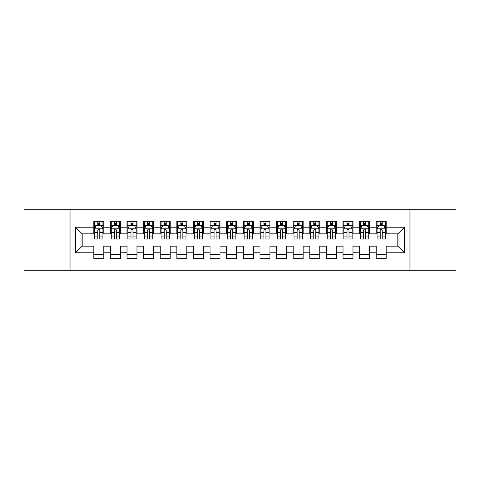 <?xml version="1.0" encoding="UTF-8"?>
<svg xmlns="http://www.w3.org/2000/svg" width="480" height="480" viewBox="0 0 480 480"><rect width="100%" height="100%" fill="white"/><g stroke="black" fill="none" stroke-linecap="round" stroke-linejoin="round"><path stroke-width="0.72" d="M409.974 270.738L456 270.738L456 209.262L409.974 209.262L409.974 270.738L70.026 270.738L70.026 209.262L24 209.262L24 270.738L70.026 270.738M409.974 209.262L70.026 209.262M75.51 252.792L75.51 227.208L93.786 227.208L93.786 233.85L82.152 233.85L82.152 246.15L75.51 252.792L93.786 252.792L93.786 258.69L103.752 258.69L103.752 252.792L110.4 252.792L110.4 258.69L120.372 258.69L120.372 252.792L127.014 252.792L127.014 258.69L136.986 258.69L136.986 252.792L143.628 252.792L143.628 258.69L153.6 258.69L153.6 252.792L160.248 252.792L160.248 258.69L170.214 258.69L170.214 252.792L176.862 252.792L176.862 258.69L186.828 258.69L186.828 252.792L193.476 252.792L193.476 258.69L203.448 258.69L203.448 252.792L210.09 252.792L210.09 258.69L220.062 258.69L220.062 252.792L226.71 252.792L226.71 258.69L236.676 258.69L236.676 252.792L243.324 252.792L243.324 258.69L253.29 258.69L253.29 252.792L259.938 252.792L259.938 258.69L269.91 258.69L269.91 252.792L276.552 252.792L276.552 258.69L286.524 258.69L286.524 252.792L293.172 252.792L293.172 258.69L303.138 258.69L303.138 252.792L309.786 252.792L309.786 258.69L319.752 258.69L319.752 252.792L326.4 252.792L326.4 258.69L336.372 258.69L336.372 252.792L343.014 252.792L343.014 258.69L352.986 258.69L352.986 252.792L359.628 252.792L359.628 258.69L369.6 258.69L369.6 252.792L376.248 252.792L376.248 258.69L386.214 258.69L386.214 246.15L397.848 246.15L397.848 233.85L386.214 233.85L386.214 227.208L404.49 227.208L404.49 252.792L386.214 252.792M386.214 227.208L386.214 221.31L376.248 221.31L376.248 227.208L369.6 227.208L369.6 221.31L359.628 221.31L359.628 227.208L352.986 227.208L352.986 221.31L343.014 221.31L343.014 227.208L336.372 227.208L336.372 221.31L326.4 221.31L326.4 227.208L319.752 227.208L319.752 221.31L309.786 221.31L309.786 227.208L303.138 227.208L303.138 221.31L293.172 221.31L293.172 227.208L286.524 227.208L286.524 221.31L276.552 221.31L276.552 227.208L269.91 227.208L269.91 221.31L259.938 221.31L259.938 227.208L253.29 227.208L253.29 221.31L243.324 221.31L243.324 227.208L236.676 227.208L236.676 221.31L226.71 221.31L226.71 227.208L220.062 227.208L220.062 221.31L210.09 221.31L210.09 227.208L203.448 227.208L203.448 221.31L193.476 221.31L193.476 227.208L186.828 227.208L186.828 221.31L176.862 221.31L176.862 227.208L170.214 227.208L170.214 221.31L160.248 221.31L160.248 227.208L153.6 227.208L153.6 221.31L143.628 221.31L143.628 227.208L136.986 227.208L136.986 221.31L127.014 221.31L127.014 227.208L120.372 227.208L120.372 221.31L110.4 221.31L110.4 227.208L103.752 227.208L103.752 221.31L93.786 221.31L93.786 227.208M369.6 252.792L369.6 246.15L376.248 246.15L376.248 252.792M404.49 227.208L397.848 233.85M352.986 252.792L352.986 246.15L359.628 246.15L359.628 252.792M376.248 227.208L376.248 233.85L369.6 233.85L369.6 227.208M336.372 252.792L336.372 246.15L343.014 246.15L343.014 252.792M359.628 227.208L359.628 233.85L352.986 233.85L352.986 227.208M319.752 252.792L319.752 246.15L326.4 246.15L326.4 252.792M343.014 227.208L343.014 233.85L336.372 233.85L336.372 227.208M303.138 252.792L303.138 246.15L309.786 246.15L309.786 252.792M326.4 227.208L326.4 233.85L319.752 233.85L319.752 227.208M286.524 252.792L286.524 246.15L293.172 246.15L293.172 252.792M309.786 227.208L309.786 233.85L303.138 233.85L303.138 227.208M269.91 252.792L269.91 246.15L276.552 246.15L276.552 252.792M293.172 227.208L293.172 233.85L286.524 233.85L286.524 227.208M253.29 252.792L253.29 246.15L259.938 246.15L259.938 252.792M276.552 227.208L276.552 233.85L269.91 233.85L269.91 227.208M236.676 252.792L236.676 246.15L243.324 246.15L243.324 252.792M259.938 227.208L259.938 233.85L253.29 233.85L253.29 227.208M220.062 252.792L220.062 246.15L226.71 246.15L226.71 252.792M243.324 227.208L243.324 233.85L236.676 233.85L236.676 227.208M203.448 252.792L203.448 246.15L210.09 246.15L210.09 252.792M226.71 227.208L226.71 233.85L220.062 233.85L220.062 227.208M186.828 252.792L186.828 246.15L193.476 246.15L193.476 252.792M210.09 227.208L210.09 233.85L203.448 233.85L203.448 227.208M170.214 252.792L170.214 246.15L176.862 246.15L176.862 252.792M193.476 227.208L193.476 233.85L186.828 233.85L186.828 227.208M153.6 252.792L153.6 246.15L160.248 246.15L160.248 252.792M176.862 227.208L176.862 233.85L170.214 233.85L170.214 227.208M136.986 252.792L136.986 246.15L143.628 246.15L143.628 252.792M160.248 227.208L160.248 233.85L153.6 233.85L153.6 227.208M120.372 252.792L120.372 246.15L127.014 246.15L127.014 252.792M143.628 227.208L143.628 233.85L136.986 233.85L136.986 227.208M103.752 252.792L103.752 246.15L110.4 246.15L110.4 252.792M127.014 227.208L127.014 233.85L120.372 233.85L120.372 227.208M82.152 246.15L93.786 246.15L93.786 252.792M110.4 227.208L110.4 233.85L103.752 233.85L103.752 227.208M376.248 225.462L377.076 225.462M385.386 225.462L386.214 225.462M359.628 225.462L360.462 225.462M368.772 225.462L369.6 225.462M343.014 225.462L343.848 225.462M352.152 225.462L352.986 225.462M326.4 225.462L327.228 225.462M335.538 225.462L336.372 225.462M309.786 225.462L310.614 225.462M318.924 225.462L319.752 225.462M293.172 225.462L294 225.462M302.31 225.462L303.138 225.462M276.552 225.462L277.386 225.462M285.69 225.462L286.524 225.462M259.938 225.462L260.772 225.462M269.076 225.462L269.91 225.462M243.324 225.462L244.152 225.462M252.462 225.462L253.29 225.462M226.71 225.462L227.538 225.462M235.848 225.462L236.676 225.462M210.09 225.462L210.924 225.462M219.228 225.462L220.062 225.462M193.476 225.462L194.31 225.462M202.614 225.462L203.448 225.462M176.862 225.462L177.69 225.462M186 225.462L186.828 225.462M160.248 225.462L161.076 225.462M169.386 225.462L170.214 225.462M143.628 225.462L144.462 225.462M152.772 225.462L153.6 225.462M127.014 225.462L127.848 225.462M136.152 225.462L136.986 225.462M110.4 225.462L111.228 225.462M119.538 225.462L120.372 225.462M93.786 225.462L94.614 225.462M102.924 225.462L103.752 225.462M93.786 254.538L103.752 254.538M110.4 254.538L120.372 254.538M127.014 254.538L136.986 254.538M143.628 254.538L153.6 254.538M160.248 254.538L170.214 254.538M176.862 254.538L186.828 254.538M193.476 254.538L203.448 254.538M210.09 254.538L220.062 254.538M226.71 254.538L236.676 254.538M243.324 254.538L253.29 254.538M259.938 254.538L269.91 254.538M276.552 254.538L286.524 254.538M293.172 254.538L303.138 254.538M309.786 254.538L319.752 254.538M326.4 254.538L336.372 254.538M343.014 254.538L352.986 254.538M359.628 254.538L369.6 254.538M376.248 254.538L386.214 254.538M75.51 227.208L82.152 233.85M397.848 246.15L404.49 252.792M99.768 223.47L97.77 223.47M102.924 236.922L99.768 236.922L99.768 239.004L102.924 239.004L102.924 228.87L101.262 225.546L96.276 225.546L94.614 228.87L94.614 239.004L97.77 239.004L97.77 236.922L94.614 236.922M94.614 228.87L94.614 221.31M102.924 228.87L102.924 221.31M97.77 225.546L97.77 221.31M99.768 221.31L99.768 225.546M99.768 236.922L99.768 230.112C99.102 228.834 98.436 228.834 97.77 230.112L97.77 236.922M99.768 225.462L97.77 225.462M116.382 223.47L114.39 223.47M119.538 236.922L116.382 236.922L116.382 239.004L119.538 239.004L119.538 228.87L117.876 225.546L112.89 225.546L111.228 228.87L111.228 239.004L114.39 239.004L114.39 236.922L111.228 236.922M111.228 228.87L111.228 221.31M119.538 228.87L119.538 221.31M114.39 225.546L114.39 221.31M116.382 221.31L116.382 225.546M116.382 236.922L116.382 230.112C115.716 228.834 115.056 228.834 114.39 230.112L114.39 236.922M116.382 225.462L114.39 225.462M132.996 223.47L131.004 223.47M136.152 236.922L132.996 236.922L132.996 239.004L136.152 239.004L136.152 228.87L134.49 225.546L129.51 225.546L127.848 228.87L127.848 239.004L131.004 239.004L131.004 236.922L127.848 236.922M127.848 228.87L127.848 221.31M136.152 228.87L136.152 221.31M131.004 225.546L131.004 221.31M132.996 221.31L132.996 225.546M132.996 236.922L132.996 230.112C132.336 228.834 131.67 228.834 131.004 230.112L131.004 236.922M132.996 225.462L131.004 225.462M149.61 223.47L147.618 223.47M152.772 236.922L149.61 236.922L149.61 239.004L152.772 239.004L152.772 228.87L151.11 225.546L146.124 225.546L144.462 228.87L144.462 239.004L147.618 239.004L147.618 236.922L144.462 236.922M144.462 228.87L144.462 221.31M152.772 228.87L152.772 221.31M147.618 225.546L147.618 221.31M149.61 221.31L149.61 225.546M149.61 236.922L149.61 230.112C148.95 228.834 148.284 228.834 147.618 230.112L147.618 236.922M149.61 225.462L147.618 225.462M166.23 223.47L164.232 223.47M169.386 236.922L166.23 236.922L166.23 239.004L169.386 239.004L169.386 228.87L167.724 225.546L162.738 225.546L161.076 228.87L161.076 239.004L164.232 239.004L164.232 236.922L161.076 236.922M161.076 228.87L161.076 221.31M169.386 228.87L169.386 221.31M164.232 225.546L164.232 221.31M166.23 221.31L166.23 225.546M166.23 236.922L166.23 230.112C165.564 228.834 164.898 228.834 164.232 230.112L164.232 236.922M166.23 225.462L164.232 225.462M182.844 223.47L180.852 223.47M186 236.922L182.844 236.922L182.844 239.004L186 239.004L186 228.87L184.338 225.546L179.352 225.546L177.69 228.87L177.69 239.004L180.852 239.004L180.852 236.922L177.69 236.922M177.69 228.87L177.69 221.31M186 228.87L186 221.31M180.852 225.546L180.852 221.31M182.844 221.31L182.844 225.546M182.844 236.922L182.844 230.112C182.178 228.834 181.512 228.834 180.852 230.112L180.852 236.922M182.844 225.462L180.852 225.462M199.458 223.47L197.466 223.47M202.614 236.922L199.458 236.922L199.458 239.004L202.614 239.004L202.614 228.87L200.952 225.546L195.972 225.546L194.31 228.87L194.31 239.004L197.466 239.004L197.466 236.922L194.31 236.922M194.31 228.87L194.31 221.31M202.614 228.87L202.614 221.31M197.466 225.546L197.466 221.31M199.458 221.31L199.458 225.546M199.458 236.922L199.458 230.112C198.792 228.834 198.132 228.834 197.466 230.112L197.466 236.922M199.458 225.462L197.466 225.462M216.072 223.47L214.08 223.47M219.228 236.922L216.072 236.922L216.072 239.004L219.228 239.004L219.228 228.87L217.572 225.546L212.586 225.546L210.924 228.87L210.924 239.004L214.08 239.004L214.08 236.922L210.924 236.922M210.924 228.87L210.924 221.31M219.228 228.87L219.228 221.31M214.08 225.546L214.08 221.31M216.072 221.31L216.072 225.546M216.072 236.922L216.072 230.112C215.412 228.834 214.746 228.834 214.08 230.112L214.08 236.922M216.072 225.462L214.08 225.462M232.692 223.47L230.694 223.47M235.848 236.922L232.692 236.922L232.692 239.004L235.848 239.004L235.848 228.87L234.186 225.546L229.2 225.546L227.538 228.87L227.538 239.004L230.694 239.004L230.694 236.922L227.538 236.922M227.538 228.87L227.538 221.31M235.848 228.87L235.848 221.31M230.694 225.546L230.694 221.31M232.692 221.31L232.692 225.546M232.692 236.922L232.692 230.112C232.026 228.834 231.36 228.834 230.694 230.112L230.694 236.922M232.692 225.462L230.694 225.462M249.306 223.47L247.308 223.47M252.462 236.922L249.306 236.922L249.306 239.004L252.462 239.004L252.462 228.87L250.8 225.546L245.814 225.546L244.152 228.87L244.152 239.004L247.308 239.004L247.308 236.922L244.152 236.922M244.152 228.87L244.152 221.31M252.462 228.87L252.462 221.31M247.308 225.546L247.308 221.31M249.306 221.31L249.306 225.546M249.306 236.922L249.306 230.112C248.64 228.834 247.974 228.834 247.308 230.112L247.308 236.922M249.306 225.462L247.308 225.462M265.92 223.47L263.928 223.47M269.076 236.922L265.92 236.922L265.92 239.004L269.076 239.004L269.076 228.87L267.414 225.546L262.428 225.546L260.772 228.87L260.772 239.004L263.928 239.004L263.928 236.922L260.772 236.922M260.772 228.87L260.772 221.31M269.076 228.87L269.076 221.31M263.928 225.546L263.928 221.31M265.92 221.31L265.92 225.546M265.92 236.922L265.92 230.112C265.254 228.834 264.594 228.834 263.928 230.112L263.928 236.922M265.92 225.462L263.928 225.462M282.534 223.47L280.542 223.47M285.69 236.922L282.534 236.922L282.534 239.004L285.69 239.004L285.69 228.87L284.028 225.546L279.048 225.546L277.386 228.87L277.386 239.004L280.542 239.004L280.542 236.922L277.386 236.922M277.386 228.87L277.386 221.31M285.69 228.87L285.69 221.31M280.542 225.546L280.542 221.31M282.534 221.31L282.534 225.546M282.534 236.922L282.534 230.112C281.874 228.834 281.208 228.834 280.542 230.112L280.542 236.922M282.534 225.462L280.542 225.462M299.148 223.47L297.156 223.47M302.31 236.922L299.148 236.922L299.148 239.004L302.31 239.004L302.31 228.87L300.648 225.546L295.662 225.546L294 228.87L294 239.004L297.156 239.004L297.156 236.922L294 236.922M294 228.87L294 221.31M302.31 228.87L302.31 221.31M297.156 225.546L297.156 221.31M299.148 221.31L299.148 225.546M299.148 236.922L299.148 230.112C298.488 228.834 297.822 228.834 297.156 230.112L297.156 236.922M299.148 225.462L297.156 225.462M315.768 223.47L313.77 223.47M318.924 236.922L315.768 236.922L315.768 239.004L318.924 239.004L318.924 228.87L317.262 225.546L312.276 225.546L310.614 228.87L310.614 239.004L313.77 239.004L313.77 236.922L310.614 236.922M310.614 228.87L310.614 221.31M318.924 228.87L318.924 221.31M313.77 225.546L313.77 221.31M315.768 221.31L315.768 225.546M315.768 236.922L315.768 230.112C315.102 228.834 314.436 228.834 313.77 230.112L313.77 236.922M315.768 225.462L313.77 225.462M332.382 223.47L330.39 223.47M335.538 236.922L332.382 236.922L332.382 239.004L335.538 239.004L335.538 228.87L333.876 225.546L328.89 225.546L327.228 228.87L327.228 239.004L330.39 239.004L330.39 236.922L327.228 236.922M327.228 228.87L327.228 221.31M335.538 228.87L335.538 221.31M330.39 225.546L330.39 221.31M332.382 221.31L332.382 225.546M332.382 236.922L332.382 230.112C331.716 228.834 331.056 228.834 330.39 230.112L330.39 236.922M332.382 225.462L330.39 225.462M348.996 223.47L347.004 223.47M352.152 236.922L348.996 236.922L348.996 239.004L352.152 239.004L352.152 228.87L350.49 225.546L345.51 225.546L343.848 228.87L343.848 239.004L347.004 239.004L347.004 236.922L343.848 236.922M343.848 228.87L343.848 221.31M352.152 228.87L352.152 221.31M347.004 225.546L347.004 221.31M348.996 221.31L348.996 225.546M348.996 236.922L348.996 230.112C348.336 228.834 347.67 228.834 347.004 230.112L347.004 236.922M348.996 225.462L347.004 225.462M365.61 223.47L363.618 223.47M368.772 236.922L365.61 236.922L365.61 239.004L368.772 239.004L368.772 228.87L367.11 225.546L362.124 225.546L360.462 228.87L360.462 239.004L363.618 239.004L363.618 236.922L360.462 236.922M360.462 228.87L360.462 221.31M368.772 228.87L368.772 221.31M363.618 225.546L363.618 221.31M365.61 221.31L365.61 225.546M365.61 236.922L365.61 230.112C364.95 228.834 364.284 228.834 363.618 230.112L363.618 236.922M365.61 225.462L363.618 225.462M382.23 223.47L380.232 223.47M385.386 236.922L382.23 236.922L382.23 239.004L385.386 239.004L385.386 228.87L383.724 225.546L378.738 225.546L377.076 228.87L377.076 239.004L380.232 239.004L380.232 236.922L377.076 236.922M377.076 228.87L377.076 221.31M385.386 228.87L385.386 221.31M380.232 225.546L380.232 221.31M382.23 221.31L382.23 225.546M382.23 236.922L382.23 230.112C381.564 228.834 380.898 228.834 380.232 230.112L380.232 236.922M382.23 225.462L380.232 225.462M102.882 228.786L94.656 228.786M94.614 225.744L96.18 225.744M101.364 225.744L102.924 225.744M97.77 232.464L94.614 232.464M102.924 232.464L99.768 232.464M99.768 224.526L97.77 224.526M119.496 228.786L111.27 228.786M111.228 225.744L112.794 225.744M117.978 225.744L119.538 225.744M114.39 232.464L111.228 232.464M119.538 232.464L116.382 232.464M116.382 224.526L114.39 224.526M136.11 228.786L127.89 228.786M127.848 225.744L129.408 225.744M134.592 225.744L136.152 225.744M131.004 232.464L127.848 232.464M136.152 232.464L132.996 232.464M132.996 224.526L131.004 224.526M152.73 228.786L144.504 228.786M144.462 225.744L146.022 225.744M151.206 225.744L152.772 225.744M147.618 232.464L144.462 232.464M152.772 232.464L149.61 232.464M149.61 224.526L147.618 224.526M169.344 228.786L161.118 228.786M161.076 225.744L162.636 225.744M167.82 225.744L169.386 225.744M164.232 232.464L161.076 232.464M169.386 232.464L166.23 232.464M166.23 224.526L164.232 224.526M185.958 228.786L177.732 228.786M177.69 225.744L179.256 225.744M184.44 225.744L186 225.744M180.852 232.464L177.69 232.464M186 232.464L182.844 232.464M182.844 224.526L180.852 224.526M202.572 228.786L194.352 228.786M194.31 225.744L195.87 225.744M201.054 225.744L202.614 225.744M197.466 232.464L194.31 232.464M202.614 232.464L199.458 232.464M199.458 224.526L197.466 224.526M219.192 228.786L210.966 228.786M210.924 225.744L212.484 225.744M217.668 225.744L219.228 225.744M214.08 232.464L210.924 232.464M219.228 232.464L216.072 232.464M216.072 224.526L214.08 224.526M235.806 228.786L227.58 228.786M227.538 225.744L229.098 225.744M234.282 225.744L235.848 225.744M230.694 232.464L227.538 232.464M235.848 232.464L232.692 232.464M232.692 224.526L230.694 224.526M252.42 228.786L244.194 228.786M244.152 225.744L245.718 225.744M250.902 225.744L252.462 225.744M247.308 232.464L244.152 232.464M252.462 232.464L249.306 232.464M249.306 224.526L247.308 224.526M269.034 228.786L260.808 228.786M260.772 225.744L262.332 225.744M267.516 225.744L269.076 225.744M263.928 232.464L260.772 232.464M269.076 232.464L265.92 232.464M265.92 224.526L263.928 224.526M285.648 228.786L277.428 228.786M277.386 225.744L278.946 225.744M284.13 225.744L285.69 225.744M280.542 232.464L277.386 232.464M285.69 232.464L282.534 232.464M282.534 224.526L280.542 224.526M302.268 228.786L294.042 228.786M294 225.744L295.56 225.744M300.744 225.744L302.31 225.744M297.156 232.464L294 232.464M302.31 232.464L299.148 232.464M299.148 224.526L297.156 224.526M318.882 228.786L310.656 228.786M310.614 225.744L312.18 225.744M317.364 225.744L318.924 225.744M313.77 232.464L310.614 232.464M318.924 232.464L315.768 232.464M315.768 224.526L313.77 224.526M335.496 228.786L327.27 228.786M327.228 225.744L328.794 225.744M333.978 225.744L335.538 225.744M330.39 232.464L327.228 232.464M335.538 232.464L332.382 232.464M332.382 224.526L330.39 224.526M352.11 228.786L343.89 228.786M343.848 225.744L345.408 225.744M350.592 225.744L352.152 225.744M347.004 232.464L343.848 232.464M352.152 232.464L348.996 232.464M348.996 224.526L347.004 224.526M368.73 228.786L360.504 228.786M360.462 225.744L362.022 225.744M367.206 225.744L368.772 225.744M363.618 232.464L360.462 232.464M368.772 232.464L365.61 232.464M365.61 224.526L363.618 224.526M385.344 228.786L377.118 228.786M377.076 225.744L378.636 225.744M383.82 225.744L385.386 225.744M380.232 232.464L377.076 232.464M385.386 232.464L382.23 232.464M382.23 224.526L380.232 224.526"/></g></svg>
